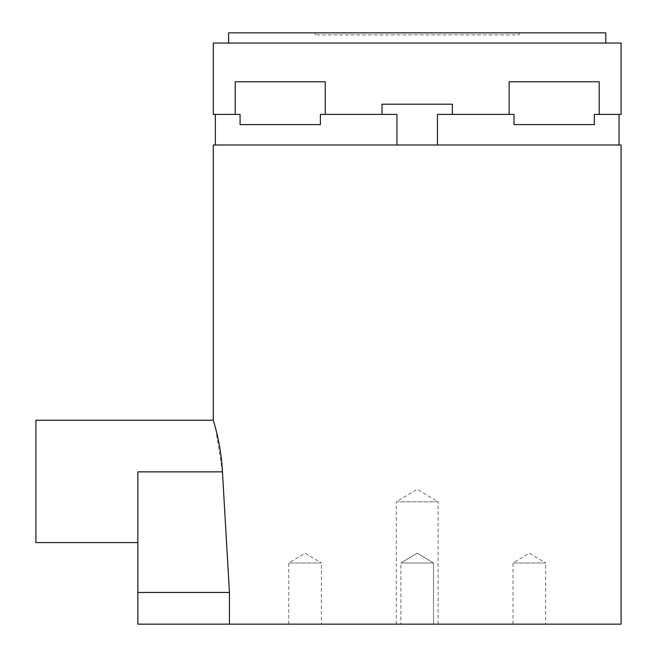 <?xml version="1.0" encoding="UTF-8"?>
<svg xmlns="http://www.w3.org/2000/svg" width="657" height="657" viewBox="0 0 657 657"><rect width="100%" height="100%" fill="white"/><g stroke="black" fill="none" stroke-linecap="round" stroke-linejoin="round"><path stroke-width="0.49" stroke-dasharray="3.29 2.46" d="M519.145 32.85L315.245 32.85L519.145 32.85L519.145 34.887L315.245 34.887L519.145 34.887M315.245 32.85L315.245 34.887M605.803 43.042L228.587 43.042L605.803 43.042M288.743 624.15L288.743 562.983L321.363 562.983L305.053 553.178L288.743 562.983L321.363 562.983L321.363 624.15L288.743 624.15L321.363 624.15M433.505 562.983L433.505 624.15L400.885 624.15L433.505 624.15L400.885 624.15L433.505 624.15L433.505 562.983L400.885 562.983L400.885 624.15L400.885 562.983L433.505 562.983L400.885 562.983L433.505 562.983L417.195 553.178L400.885 562.983L417.195 553.178L433.505 562.983M513.027 624.15L513.027 562.983L545.647 562.983L529.337 553.178L513.027 562.983L545.647 562.983L545.647 624.15L513.027 624.15L545.647 624.15M396.294 624.15L396.294 501.808L438.096 501.808L417.195 489.251L396.294 501.808L438.096 501.808L438.096 624.15L396.294 624.15L438.096 624.15M137.855 542.592L137.855 471.857L137.855 542.592M213.295 114.408L240.068 114.408L215.34 114.408L240.068 114.408L240.068 124.6L320.394 124.6L320.394 114.408L396.935 114.408L320.394 114.408L396.935 114.408L396.935 144.992L437.455 144.992L437.455 114.408L513.996 114.408L513.996 124.6L594.322 124.6L594.322 114.408L621.095 114.408M437.455 144.992L396.935 144.992M513.996 114.408L437.455 114.408L513.996 114.408M621.095 43.042L213.295 43.042M599.184 114.408L599.184 81.788L509.142 81.788L509.142 114.408M452.377 114.408L452.377 104.217L382.013 104.217L382.013 114.408M325.248 114.408L325.248 81.788L235.206 81.788L235.206 114.408M229.441 624.15L229.441 592.466L137.855 592.466L137.855 624.15L621.095 624.15M213.295 144.992L621.095 144.992M229.441 592.466L222.452 471.857L215.627 428.52M214.412 424.069L213.295 420.25M137.855 592.466L137.855 471.857L222.452 471.857M35.905 420.25L35.905 542.592M228.587 32.85L605.803 32.85M509.142 81.788L599.184 81.788L509.142 81.788M513.996 124.6L594.322 124.6L513.996 124.6M235.206 81.788L325.248 81.788L235.206 81.788M240.068 124.6L320.394 124.6L240.068 124.6M382.013 104.217L452.377 104.217L382.013 104.217"/><path stroke-width="0.99" d="M605.803 43.042L605.803 32.85L228.587 32.85L228.587 43.042M137.855 542.592L35.905 542.592L35.905 420.25L213.295 420.25C212.999 419.839 221.023 442.695 222.452 471.857L229.441 592.466L229.441 624.15L137.855 624.15L137.855 592.466L229.441 592.466M619.05 114.408L619.05 144.992M229.441 624.15L621.095 624.15L621.095 144.992L213.295 144.992L213.295 420.25M235.206 114.408L235.206 81.788L325.248 81.788L325.248 114.408L320.394 114.408L320.394 124.6L240.068 124.6L240.068 114.408L213.295 114.408L213.295 43.042L621.095 43.042L621.095 114.408L594.322 114.408L594.322 124.6L513.996 124.6L513.996 114.408L437.455 114.408L437.455 144.992M396.935 144.992L396.935 114.408L325.248 114.408M382.013 114.408L382.013 104.217L452.377 104.217L452.377 114.408M509.142 114.408L509.142 81.788L599.184 81.788L599.184 114.408M215.627 428.52L214.412 424.069M222.452 471.857L137.855 471.857L137.855 592.466M215.34 114.408L215.34 144.992"/></g></svg>

